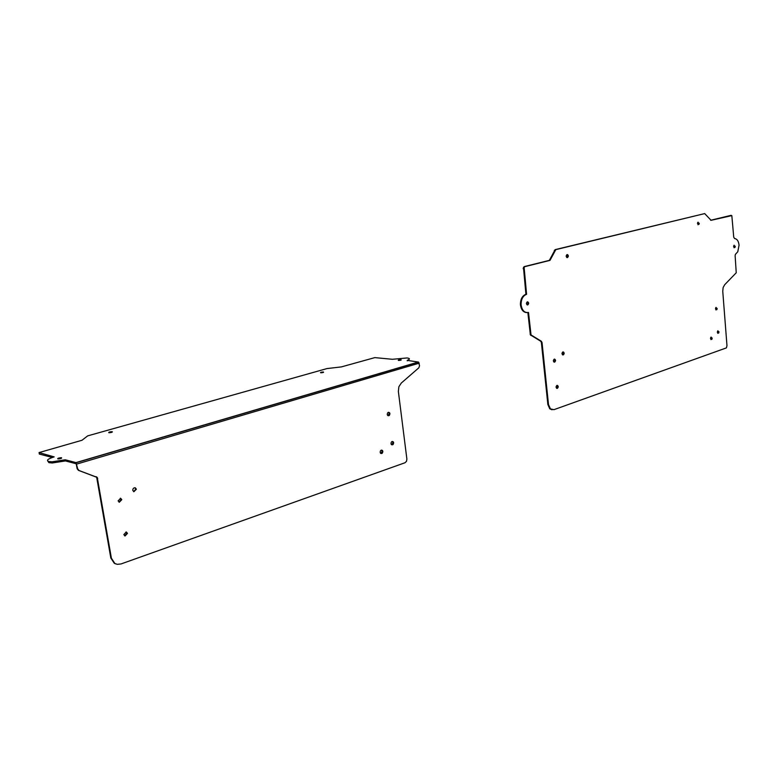 <?xml version="1.0" encoding="UTF-8"?>
<svg xmlns="http://www.w3.org/2000/svg" width="778" height="778" viewBox="0 0 778 778"><rect width="100%" height="100%" fill="white"/><g stroke="black" fill="none" stroke-linecap="round" stroke-linejoin="round"><path stroke-width="1.17" d="M558.215 386.53C557.525 384.906 556.815 384.974 556.095 386.754L556.095 387.25C556.776 388.874 557.476 388.806 558.205 387.045L558.215 386.53M556.659 388.339L557.544 386.967L556.99 385.373M555.521 360.292C554.802 358.629 554.092 358.707 553.382 360.525L553.382 360.973C554.092 362.636 554.802 362.558 555.521 360.759L555.521 360.292M553.985 362.101L554.86 360.7L554.257 359.105M564.138 353.095C563.457 351.462 562.757 351.51 562.027 353.261L562.027 353.776C562.698 355.41 563.398 355.361 564.128 353.63L564.138 353.095M562.62 354.894L563.466 353.572L562.873 351.919M528.661 303.089C527.815 301.29 527.066 301.426 526.414 303.469L526.434 303.702C527.28 305.491 528.029 305.365 528.67 303.332L528.661 303.089M527.134 304.918L528.009 303.303L527.299 301.835M568.319 255.826C567.619 254.105 566.919 254.124 566.209 255.874L566.209 256.351C566.899 258.063 567.6 258.053 568.319 256.302L568.319 255.826M566.899 257.576L567.648 256.293L566.958 254.581M699.237 223.257L697.652 222.673L697.506 223.685L699.082 224.268L699.237 223.257M698.022 224.793L698.576 223.257L698.051 222.148M735.239 246.256L733.829 245.576L733.605 246.714L735.015 247.404L735.239 246.256M734.062 247.754L734.121 245.216M712.181 338.06L710.781 337.38L710.509 338.634L711.899 339.325L712.181 338.06M710.927 339.607L711.53 338.012L711.111 337.039M718.998 331.798L717.617 331.107L717.345 332.362L718.716 333.062L718.998 331.798M717.754 333.334L717.929 330.786M717.16 308.419L715.741 307.748L715.497 308.954L716.908 309.634L717.16 308.419M715.925 309.955L716.509 308.389L716.071 307.388M552.049 409.782L549.745 408.79L547.858 404.502L541.381 342.514L540.671 341.202L530.372 334.88L527.863 312.581M553.955 409.666L550.406 408.878L548.509 404.579L542.042 342.563L541.332 341.25L531.034 334.929L528.505 312.455C524.586 312.999 522.135 310.568 521.143 305.151L521.075 304.033C521.27 298.908 523.108 295.669 526.589 294.308L524.119 267.369L524.975 266.611L549.997 260.377L555.813 249.631L704.693 213.59L711.063 220.31L731.826 215.613L733.742 237.222L734.636 238.564C737.106 238.914 738.575 241.131 739.061 245.206L737.768 251.78L735.375 254.377L735.122 255.699L736.241 272.767L724.697 284.709L723.132 287.539L722.752 291.264L726.973 345.626L726.428 347.883L553.955 409.666M526.657 312.591C523.302 312.289 521.241 309.8 520.482 305.122L520.414 304.004C520.608 298.878 522.446 295.63 525.918 294.279L523.458 267.35L524.304 266.591L549.336 260.367L555.152 249.631L704.693 213.59M525.918 294.279L526.589 294.308M549.336 260.367L549.997 260.377M710.635 220.262L731.135 215.321M127.475 533.348L126.26 531.957L123.838 534.593L125.064 535.984L127.475 533.348M124.645 535.818L126.892 533.163L126.065 531.928M121.796 499.68L120.658 498.29L118.12 500.867L119.277 502.267L121.796 499.68M119.015 502.16L121.212 499.515L120.308 498.221M136.393 489.206L135.314 487.825C133.68 487.66 132.834 488.506 132.785 490.354L133.874 491.745L136.393 489.206M133.69 491.657L135.8 489.041L134.895 487.738M61.579 457.775L61.015 457.717C58.554 457.97 57.475 458.359 57.767 458.884L58.331 458.932C60.801 458.68 61.88 458.3 61.579 457.775M112.285 431.712L111.838 431.673C109.484 431.887 108.473 432.228 108.794 432.694L109.241 432.743C111.594 432.519 112.606 432.179 112.285 431.712M323.415 372.01L323.23 372.001C321.013 372.147 320.166 372.409 320.682 372.788L320.867 372.798C323.094 372.652 323.94 372.39 323.415 372.01M401.01 359.699L400.894 359.689C398.637 359.815 397.821 360.068 398.443 360.438L398.56 360.447C400.816 360.321 401.633 360.068 401.01 359.699M382.854 451.376L382.494 450.501C381.162 449.733 380.384 450.336 380.16 452.31L380.52 453.195C381.862 453.944 382.63 453.341 382.854 451.376M380.86 453.477L382.202 451.259L381.492 450.092M393.639 442.721L393.328 441.914C392.015 441.048 391.227 441.622 390.984 443.625L391.295 444.452C392.618 445.288 393.396 444.715 393.639 442.721M391.684 444.802L392.987 442.614L392.277 441.437M389.924 413.604L389.652 412.846C388.329 411.873 387.522 412.408 387.25 414.47L387.522 415.248C388.854 416.201 389.652 415.656 389.924 413.604M387.998 415.685L389.272 413.507L388.523 412.291M115.708 563.904L114.249 563.253L110.807 557.972L96.667 477.254L78.442 470.35L77.129 468.706L76.205 463.756L65.449 460.936L52.223 462.978L48.907 462.647L47.818 461.13M121.018 563.953L117.264 564.342L114.833 563.466L111.39 558.176L97.25 477.41L79.016 470.505L77.703 468.862L76.001 462.599L65.245 459.788L52.019 461.821L48.703 461.5C46.058 460.411 47.886 458.874 54.178 456.89L39.026 452.592L81.972 440.28L87.661 435.884L326.974 368.577L341.357 366.905L374.831 357.617L392.423 359.29L407.04 357.958C410.123 358.386 410.181 359.183 407.225 360.37L418.593 362.091L419.546 365.748L418.827 367.819L401.283 383.058L398.861 386.773L398.365 391.48L406.884 459.088L406.486 461.344L405.007 462.745L121.018 563.953M65.449 460.936L65.245 459.788M52.291 457.483L39.347 454.08L39.143 452.961M554.335 250.36L555.006 250.37M523.215 268.741L523.886 268.76M530.859 335.406L531.52 335.454M541.381 342.514L542.042 342.563M547.858 404.502L548.509 404.579M540.671 341.202L541.332 341.25M530.139 334.083L530.8 334.132M524.304 266.591L524.975 266.611M555.152 249.631L555.813 249.631M407.283 360.856L407.225 360.37M78.442 470.35L79.016 470.505M97.104 478.256L97.688 478.421M418.379 362.023L76.001 462.599M77.129 468.706L77.703 468.862M419.225 363.161L76.866 464.038M110.807 557.972L111.39 558.176M95.82 476.642L96.404 476.797M523.205 268.488L523.866 268.507M520.414 304.004L521.075 304.033M716.256 309.595L716.908 309.634M718.065 333.023L718.716 333.062M711.248 339.276L711.899 339.325M734.364 247.394L735.015 247.404M698.42 224.278L699.082 224.268M567.648 256.293L568.319 256.302M528.009 303.303L528.67 303.332M563.466 353.572L564.128 353.63M554.86 360.7L555.521 360.759M557.544 386.967L558.205 387.045M61.141 458.417L61.015 457.717M111.935 432.276L111.838 431.673M381.852 450.384L382.494 450.501M392.686 441.797L393.328 441.914M389.01 412.748L389.652 412.846M52.223 462.978L52.019 461.821M76.205 462.706L418.593 362.091"/></g></svg>
